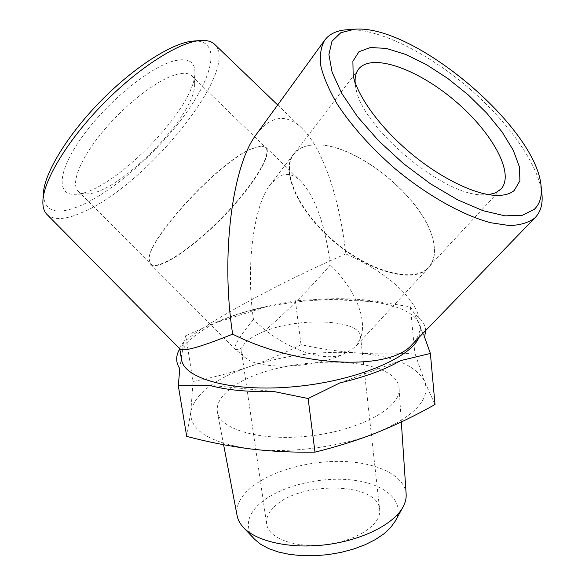 <?xml version="1.0" encoding="UTF-8"?>
<svg xmlns="http://www.w3.org/2000/svg" width="585" height="585" viewBox="0 0 585 585"><rect width="100%" height="100%" fill="white"/><g stroke="black" fill="none" stroke-linecap="round" stroke-linejoin="round"><path stroke-width="0.44" stroke-dasharray="2.92 2.19" d="M341.172 355.161C319.154 361.859 280.347 346.634 253.473 319.381C245.605 266.475 253.656 204.955 270.636 184.158L279.528 176.209C286.694 172.707 293.794 174.359 300.829 181.174C315.542 197.372 325.362 225.291 330.291 264.917C354.503 288.303 367.914 319.008 360.514 338.269L360.528 336.499C359.76 319.242 298.35 316.953 263.645 331.666C251.821 336.455 244.632 341.757 242.08 347.578L241.546 351.739C241.927 354.276 243.587 356.587 246.534 358.663C260.5 369.852 313.077 368.162 341.172 355.161C347.102 352.543 351.724 349.779 355.029 346.868L356.791 345.172L360.514 338.269M426.926 269.327C411.365 283.469 368.009 271.352 332.609 240.552C297.056 209.913 280.369 170.147 293.546 154.045C298.54 147.822 306.291 144.766 316.814 144.868C358.788 144.166 427.372 201.883 433.756 243.28C435.635 253.612 433.924 261.751 428.615 267.711L426.926 269.327M273.429 507.707C268.215 513.038 265.956 518.471 266.643 524.021C268.303 538.046 294.357 548.087 324.258 544.832C354.159 541.747 379.307 526.215 379.738 511.897L379.672 509.542C378.107 481.521 297.407 480.965 273.429 507.707M356.901 352.923C320.061 350.634 284.12 355.249 249.064 366.766C266.979 360.499 284.303 353.143 301.026 344.689C319.198 348.623 337.823 351.366 356.901 352.923C375.811 354.254 395.116 354.276 414.809 352.996L424.761 381.786C416.286 365.53 393.668 355.907 356.901 352.923M186.695 436.366L190.798 411.825C189.569 430.121 209.159 442.45 249.568 448.819C288.303 453.931 341.238 447.13 377.384 432.41C414.831 416.045 430.626 399.167 424.761 381.786L435.013 404.484M395.204 521.198C406.217 501.06 384.352 483.086 350.649 479.868C317.033 476.453 276.208 487.378 257.926 505.36C246.424 517.06 245.298 528.343 254.555 539.216M406.144 494.091C404.688 475.064 375.826 461.909 340.675 461.397C305.494 460.841 266.753 472.541 248.018 490.223C239.36 498.5 235.733 507.012 237.13 515.743M229.927 389.23C220.391 396.74 216.216 404.345 217.393 412.052C219.975 430.092 263.228 442.07 312.763 435.62C362.32 429.375 401.156 406.882 399.109 388.776C397.88 352.126 271.023 354.342 229.927 389.23M249.064 366.766C214.264 378.934 194.842 393.954 190.798 411.825L193.087 381.464C212.457 377.734 231.119 372.828 249.064 366.766M424.586 337.172L414.685 314.211L410.399 306.811L380.001 302.014L322.803 299.089L295.396 300.77L268.471 306.065L213.898 323.329L185.708 335.651L193.087 381.464M295.396 300.77L301.026 344.689M410.399 306.811L414.809 352.996M339.878 382.904L400.703 360.594M208.874 385.222L273.422 391.438M185.708 335.651L183.463 343.885L179.77 368.594M425.668 330.583C425.31 324.361 421.646 318.905 414.685 314.211M380.001 302.014C362.919 299.037 343.848 298.065 322.803 299.089M268.471 306.065C247.85 310.386 229.664 316.141 213.898 323.329M183.463 343.885L179.778 348.894M172.838 61.228C148.619 68.006 106.565 102.682 82.171 136.832C57.564 171.025 56.248 195.273 74.814 194.3C110.514 194.754 195.719 108.379 194.893 72.569C194.959 61.147 187.609 57.367 172.838 61.228M193.452 41.067C220.757 39.349 214.366 73.534 186.761 112.123C159.281 150.806 114.346 190.842 80.876 205.489C56.292 215.88 43.802 211.785 43.392 193.196M347.212 29.733C377.625 28.138 425.785 51.846 466.318 85.922C506.815 120.042 538.346 163.39 541.878 193.555M214.651 44.365C240.983 69.615 145.431 186.513 82.163 212.472C65.491 219.828 53.747 220.472 46.924 214.395M256.618 133.994C271.301 115.369 286.409 113.468 301.933 128.29C323.322 148.839 339.783 199.317 345.793 253.927C386.736 272.047 417.917 299.264 420.03 322.854C420.798 330.978 418.165 338.203 412.14 344.543M345.793 253.927C295.476 275.528 231.28 308.975 199.441 330.43C186.227 339.307 179.639 345.274 179.683 348.331L180.063 349.062M418.889 337.582L420.578 328.77C416.966 286.716 255.367 292.127 199.734 332.309C186.527 341.216 180.451 350.247 181.489 359.395M488.614 194.637L482.42 194.82C443.057 195.756 361.662 127.259 355.972 88.408L355.124 82.434M426.889 268.924C411.372 283.016 368.162 270.921 332.887 240.216C297.443 209.679 280.815 170.052 293.948 154.009C298.92 147.815 306.642 144.766 317.121 144.868C358.949 144.173 427.342 201.723 433.704 242.98C435.569 253.268 433.865 261.378 428.578 267.308L426.889 268.924M174.93 74.917C155.859 80.752 124.481 105.241 102.207 132.32C79.86 159.405 70.558 183.887 78.156 191.178C80.108 193.101 82.924 194.008 86.609 193.898C117.987 194.469 195.551 115.837 194.659 84.364C194.725 80.664 193.796 77.849 191.858 75.918C188.633 72.796 182.988 72.467 174.93 74.917M251.097 148.926C218.395 162.008 146.455 240.464 149.233 259.338L150.645 263.901C158.016 271.06 191.478 248.676 221.079 218.549C250.797 188.538 272.771 154.725 265.575 147.383L261.02 146.009L251.097 148.926M251.44 148.919C218.644 162.045 146.425 240.801 149.219 259.711L150.63 264.281C158.03 271.455 191.595 248.983 221.291 218.761C251.104 188.655 273.173 154.732 265.956 147.369L261.393 145.994L251.44 148.919M253.473 319.381C239.36 336.682 233.298 346.62 235.28 349.208C236.223 350.093 238.49 349.552 242.08 347.578M263.645 331.666C284.295 314.284 311.622 286.906 330.291 264.917M293.546 154.045L270.636 184.158M428.615 267.711L356.843 345.216M241.546 351.739L266.643 524.021M360.528 336.499L379.672 509.542M401.325 421.953L399.109 388.776M223.609 444.732L217.393 412.052M301.933 128.29L277.685 104.964M420.578 328.77L420.03 322.854M179.756 348.748L179.683 348.331M482.42 194.82L495.451 195.375M355.972 88.408L353.179 75.648M358.554 69.14L293.948 154.009M501.031 189.043L428.578 267.308M150.63 264.281L235.28 349.208L246.534 358.663M194.659 84.364L194.893 72.569M86.609 193.898L74.814 194.3M78.156 191.178L150.645 263.901M191.858 75.918L265.575 147.383M149.233 259.338L149.219 259.711M261.02 146.009L261.393 145.994M265.956 147.369L300.829 181.174"/><path stroke-width="0.88" d="M430.377 353.45L435.013 404.484C416.505 415.006 397.295 424.315 377.384 432.41C357.442 440.278 336.646 446.845 314.986 452.117C292.858 452.505 271.052 451.408 249.568 448.819C228.238 446.011 207.28 441.865 186.695 436.366L178.323 385.8L208.874 385.222C226.198 390.034 247.711 392.104 273.422 391.438L308.12 398.524L339.878 382.904C364.908 377.054 385.186 369.625 400.703 360.594L430.377 353.45L424.586 337.172L425.668 330.583M223.609 444.732L237.13 515.743C237.934 519.948 240.077 523.897 243.557 527.604L254.555 539.216L260.661 544.277L268.683 548.598L278.401 552.013L289.553 554.397L301.801 555.662L314.759 555.75L328.01 554.639L341.106 552.372L353.625 549.03L365.164 544.715L375.351 539.589L383.899 533.834L390.568 527.641L395.204 521.198L402.919 507.188C405.354 502.727 406.429 498.361 406.144 494.091L401.325 421.953M243.557 527.604C256.698 541.695 291.03 549.242 326.73 544.642C362.429 540.094 393.749 524.138 402.919 507.188M308.12 398.524L314.986 452.117M179.778 348.894C175.639 355.775 175.639 362.342 179.77 368.594L178.323 385.8M534.295 209.335L522.376 215.287L505.023 215.858L483.02 210.688L457.609 199.821L430.443 183.778L403.431 163.581L378.517 140.656L357.486 116.656L341.72 93.307L332.09 72.167L328.916 54.493L332.017 41.177L340.828 32.709L354.495 29.25C413.515 23.875 536.496 127.369 541.103 186.286C542.171 196.224 539.904 203.909 534.295 209.335M514.252 190.469C509.981 194.066 503.707 195.704 495.451 195.375C474.025 194.454 439.861 177.716 409.917 152.517C379.972 127.318 357.684 96.547 353.179 75.648L352.887 61.279L358.927 51.751L370.48 47.48L386.436 48.453L405.507 54.346L426.363 64.577L447.679 78.375L468.197 94.865L486.698 113.073L502.076 131.932L513.286 150.294L519.451 166.974L519.897 180.75L514.252 190.469M541.103 186.286L541.878 193.555C542.975 203.675 540.796 211.631 535.355 217.415L411.474 345.201C388.667 371.241 297.728 367.234 232.662 334.145C200.86 346.934 183.324 351.907 180.063 349.062L46.924 214.395C43.897 211.331 42.566 206.637 42.924 200.297L43.392 193.196C44.46 172.889 67.823 134.411 101.483 100.32C135.113 66.193 173.226 42.354 193.452 41.067L200.56 40.497C206.871 40.072 211.565 41.359 214.651 44.365L277.685 104.964M535.355 217.415L534.8 217.971C528.613 222.68 520.138 225.21 509.381 225.554L490.559 222.709C462.603 215.243 427.167 195.427 394.926 168.597C370.802 147.478 351.541 125.936 337.157 103.969C329.048 90.039 323.6 77.352 320.814 65.908C319.578 55.429 320.88 46.844 324.719 40.153C329.523 33.828 337.018 30.361 347.212 29.733L354.495 29.25M42.924 200.297C44.021 179.244 68.62 138.842 104.108 102.894C139.559 66.924 179.58 41.82 200.56 40.497M232.662 334.145C220.596 256.888 232.004 165.431 256.618 133.994L324.719 40.153M179.756 348.748L181.489 359.395C183.69 378.685 231.697 392.301 293.063 386.809C354.408 381.486 410.231 358.327 418.889 337.582M355.124 82.434C354.846 76.92 355.987 72.489 358.554 69.14C371.577 52.518 417.098 68.737 454.231 100.218C491.59 131.428 515.283 173.452 501.031 189.043L495.502 192.874L488.614 194.637"/></g></svg>
